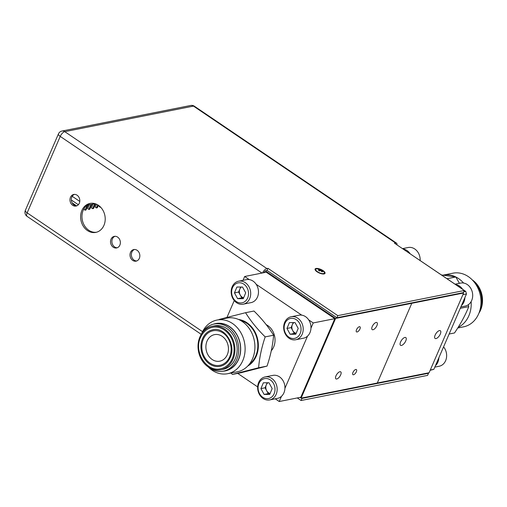 <?xml version="1.0" encoding="UTF-8"?>
<svg xmlns="http://www.w3.org/2000/svg" width="507" height="507" viewBox="0 0 507 507"><rect width="100%" height="100%" fill="white"/><g stroke="black" fill="none" stroke-linecap="round" stroke-linejoin="round"><path stroke-width="0.76" d="M340.672 374.888A4.252 1.838 124.1 0 0 340.71 371.84A4.252 1.838 124.1 0 0 335.976 375.826A4.252 1.838 124.1 0 0 335.938 378.875A4.252 1.838 124.1 0 0 340.672 374.888M376.91 325.633A4.252 1.838 124.1 0 0 376.942 322.579A4.252 1.838 124.1 0 0 372.214 326.565A4.252 1.838 124.1 0 0 372.176 329.62A4.252 1.838 124.1 0 0 376.91 325.633M359.938 329.005A3.074 1.331 124.1 0 0 359.964 326.793A3.074 1.331 124.1 0 0 356.535 329.677A3.074 1.331 124.1 0 0 356.51 331.889A3.074 1.331 124.1 0 0 359.938 329.005M356.351 371.777A3.074 1.331 124.1 0 0 356.37 369.565A3.074 1.331 124.1 0 0 352.948 372.455A3.074 1.331 124.1 0 0 352.923 374.66A3.074 1.331 124.1 0 0 356.351 371.777M299.992 397.399L301.107 398.147L335.602 318.434L411.779 303.306L411.285 302.971L411.779 303.306L463.607 293.008L463.113 292.678M335.602 318.434L265.427 270.909M301.107 398.147L377.284 383.019L411.779 303.306L377.284 383.019L429.112 372.727L463.607 293.008M405.752 340.932A4.671 2.022 124.1 0 0 405.79 337.58A4.671 2.022 124.1 0 0 400.587 341.959A4.671 2.022 124.1 0 0 400.549 345.318A4.671 2.022 124.1 0 0 405.752 340.932M440.304 334.069A4.671 2.022 124.1 0 0 440.342 330.716A4.671 2.022 124.1 0 0 435.139 335.095A4.671 2.022 124.1 0 0 435.101 338.454A4.671 2.022 124.1 0 0 440.304 334.069M72.704 205.316A5.907 4.88 -101.2 0 0 76.044 206.051A5.907 4.88 -101.2 0 0 79.783 201.342A5.907 4.88 -101.2 0 0 77.077 195.208A5.907 4.88 -101.2 0 0 73.743 194.466A5.907 4.88 -101.2 0 0 69.998 199.175A5.907 4.88 -101.2 0 0 72.704 205.316M76.709 205.861A5.907 4.88 78.8 0 1 74.066 205.043A5.907 4.88 78.8 0 1 71.335 199.321A5.907 4.88 78.8 0 1 74.434 194.39M87.445 230.552A14.766 12.2 -101.2 0 0 95.791 232.396A14.766 12.2 -101.2 0 0 105.139 220.621A14.766 12.2 -101.2 0 0 98.383 205.278A14.766 12.2 -101.2 0 0 90.037 203.427A14.766 12.2 -101.2 0 0 80.683 215.209A14.766 12.2 -101.2 0 0 87.445 230.552M96.463 232.238A14.766 12.2 78.8 0 1 88.807 230.279A14.766 12.2 78.8 0 1 82.007 215.348A14.766 12.2 78.8 0 1 90.721 203.32M132.733 260.414A5.907 4.88 -101.2 0 0 136.072 261.149A5.907 4.88 -101.2 0 0 139.812 256.441A5.907 4.88 -101.2 0 0 137.112 250.3A5.907 4.88 -101.2 0 0 133.772 249.564A5.907 4.88 -101.2 0 0 130.033 254.273A5.907 4.88 -101.2 0 0 132.733 260.414M136.744 260.959A5.907 4.88 78.8 0 1 134.095 260.142A5.907 4.88 78.8 0 1 131.364 254.419A5.907 4.88 78.8 0 1 134.463 249.488M113.257 247.22A5.907 4.88 -101.2 0 0 116.597 247.955A5.907 4.88 -101.2 0 0 120.336 243.246A5.907 4.88 -101.2 0 0 117.63 237.111A5.907 4.88 -101.2 0 0 114.297 236.37A5.907 4.88 -101.2 0 0 110.551 241.078A5.907 4.88 -101.2 0 0 113.257 247.22M117.263 247.765A5.907 4.88 78.8 0 1 114.62 246.947A5.907 4.88 78.8 0 1 111.889 241.224A5.907 4.88 78.8 0 1 114.988 236.294M317.059 271.796A5.412 1.958 23.4 0 0 324.328 273.881A5.412 1.958 23.4 0 0 323.041 270.605A5.412 1.958 23.4 0 0 317.262 268.425A5.412 1.958 23.4 0 0 315.17 269.914A5.412 1.958 23.4 0 0 317.059 271.796M464.317 290.511L463.404 292.621L336.895 317.743L337.801 315.639L464.317 290.511L394.497 243.214L395.58 242.999L193.465 106.096L64.776 131.655L266.891 268.564A4.924 2.129 124.1 0 0 262.512 272.956M337.801 315.639L267.981 268.342L266.891 268.564M301.988 398.407L301.076 400.511L427.591 375.383L428.504 373.279L301.988 398.407L301.494 398.071M301.076 400.511L297.273 397.938M397 244.913A4.924 2.129 124.1 0 0 396.518 243.138A4.924 2.129 124.1 0 0 395.58 242.999M336.895 317.743L267.069 270.453L265.979 270.668A2.459 1.065 124.1 0 0 263.881 272.684M428.009 372.943L428.504 373.279M267.069 270.453L267.981 268.342M324.341 273.058A4.677 1.692 -156.6 0 1 317.407 271.676A4.677 1.692 -156.6 0 1 315.76 269.344A4.677 1.692 -156.6 0 1 317.388 268.786L323.637 271.492A4.677 1.692 -156.6 0 1 324.341 273.058L324.068 273.691A4.677 1.692 -156.6 0 1 323.821 273.983M315.443 270.351A4.677 1.692 -156.6 0 1 315.487 269.978L315.76 269.344M319.182 270.871L319.511 270.003A9.481 4.227 124.5 0 0 318.51 270.415L319.378 271.017A9.481 4.227 -55.5 0 1 320.386 270.599A1.109 0.399 -156.6 0 0 320.842 270.744L321.901 271.803L322.572 271.682L321.508 270.624L321.248 271.112M319.511 270.003A1.109 0.399 -156.6 0 1 319.454 269.787L318.174 269.236L318.84 269.116L318.84 269.49M319.714 270.858L320.12 269.667L318.84 269.116M320.12 269.667A1.109 0.399 -156.6 0 1 320.576 269.806L320.158 270.675M320.773 270.725L321.362 269.901A9.481 4.227 124.5 0 0 320.576 269.806M321.362 269.901L322.237 270.504A9.481 4.227 -55.5 0 0 321.451 270.408A1.109 0.399 -156.6 0 1 321.508 270.624M321.153 271.017L321.451 270.408M271.201 350.831A15.704 12.973 -101.2 0 0 267.766 325.57A15.704 12.973 -101.2 0 0 266.105 324.613M237.701 373.393L257.651 386.911M275.238 398.825L279.224 401.525L281.48 396.316M284.934 388.33L307.521 336.135M310.975 328.149L313.231 322.94L308.687 319.86M301.722 315.145L256.181 284.3M249.216 279.579L244.672 276.499L243.018 280.32M234.253 300.569L226.978 317.388M279.224 401.525L300.822 397.234L334.829 318.65L266.264 272.215L244.672 276.499M313.231 322.94L334.829 318.65M207.065 341.059A13.537 11.179 78.8 0 1 214.537 334.626A13.537 11.179 78.8 0 1 225.995 340.311A13.537 11.179 78.8 0 1 227.282 354.748A13.537 11.179 78.8 0 1 219.81 361.18A13.537 11.179 78.8 0 1 208.352 355.502A13.537 11.179 78.8 0 1 207.065 341.059M203.339 339.139A17.606 14.545 78.8 0 1 223.004 332.979A17.606 14.545 78.8 0 1 229.627 356.947A17.606 14.545 78.8 0 1 209.961 363.107A17.606 14.545 78.8 0 1 203.339 339.139M220.114 366.333A18.645 15.406 78.8 0 1 204.334 358.506A18.645 15.406 78.8 0 1 202.559 338.613A18.645 15.406 78.8 0 1 212.851 329.753C224.639 326.47 236.471 344.918 230.197 357.606C227.979 362.435 224.62 365.344 220.114 366.333M232.244 358.715A21.11 17.441 78.8 0 1 220.596 368.747C206.552 372.36 193.509 351.75 200.512 337.504C203.041 331.939 206.989 328.555 212.37 327.338A21.11 17.441 78.8 0 1 230.235 336.198A21.11 17.441 78.8 0 1 232.244 358.715M233.017 359.241A22.15 18.296 78.8 0 1 220.798 369.768A22.15 18.296 78.8 0 1 202.052 360.471A22.15 18.296 78.8 0 1 199.948 336.838A22.15 18.296 78.8 0 1 212.167 326.318A22.15 18.296 78.8 0 1 230.913 335.615A22.15 18.296 78.8 0 1 233.017 359.241M212.167 326.318L214.41 325.868A22.15 18.296 78.8 0 1 233.157 335.165A22.15 18.296 78.8 0 1 235.261 358.798A22.15 18.296 78.8 0 1 223.042 369.324L220.798 369.768M201.792 333.46A23.994 19.824 78.8 0 1 214.049 324.062A23.994 19.824 78.8 0 1 234.361 334.132A23.994 19.824 78.8 0 1 236.642 359.729A23.994 19.824 78.8 0 1 223.403 371.13A23.994 19.824 78.8 0 1 208.478 367.131M214.049 324.062L215.887 323.694A23.994 19.824 78.8 0 1 236.199 333.764A23.994 19.824 78.8 0 1 238.48 359.368A23.994 19.824 78.8 0 1 225.241 370.769L223.403 371.13M245.565 312.699L253.988 311.025C261.897 318.821 268.437 326.888 273.596 335.216C272.785 345.242 270.599 355.534 267.037 366.092L240.863 372.765L232.44 374.439L258.614 367.759C259.432 357.739 261.618 347.447 265.174 336.889C257.264 329.094 250.724 321.032 245.565 312.699L219.392 319.378M222.998 371.206A24.152 19.95 -101.2 0 0 240.654 350.445A24.152 19.95 -101.2 0 0 225.412 324.417A24.152 19.95 -101.2 0 0 213.65 324.144M201.653 333.669A27.353 22.593 78.8 0 1 217.002 320.056A27.353 22.593 78.8 0 1 227.82 321.045A27.353 22.593 78.8 0 1 245.122 348.968A27.353 22.593 78.8 0 1 227.662 373.703A27.353 22.593 78.8 0 1 216.844 372.715A27.353 22.593 78.8 0 1 208.276 366.992M227.662 373.703L237.453 371.758A27.353 22.593 -101.2 0 0 254.92 347.022A27.353 22.593 -101.2 0 0 237.618 319.099A27.353 22.593 -101.2 0 0 226.8 318.111L217.002 320.056M249.235 364.343A23.994 19.824 -101.2 0 0 257.512 341.224A23.994 19.824 -101.2 0 0 242.657 321.134A23.994 19.824 -101.2 0 0 240.521 320.462M273.596 335.216L265.174 336.889M267.037 366.092L258.614 367.759M230.951 373.051L232.44 374.439M399.909 246.884L465.762 291.411L463.759 291.804M462.891 294.675L466.465 293.965L433.853 369.337L430.272 370.047M433.853 369.337L430.158 370.306M466.465 293.965L465.762 291.411M478.893 313.231A22.15 18.296 -101.2 0 0 480.351 310.626A22.15 18.296 -101.2 0 0 472.277 279.908M478.969 313.047A23.994 19.824 -101.2 0 0 479.464 312.052A23.994 19.824 -101.2 0 0 472.416 280.048M447.485 279.027L447.402 278.66L455.825 276.987L459.418 283.324M468.303 304.745L468.772 306.621C465.388 315.132 460.629 323.916 454.5 332.966L449.126 334.031M457.815 327.985L463.55 326.844A27.353 22.593 -101.2 0 0 480.731 306.247A27.353 22.593 -101.2 0 0 470.166 277.975A27.353 22.593 -101.2 0 0 452.89 273.191L443.099 275.136A27.353 22.593 78.8 0 1 443.099 275.136A27.353 22.593 78.8 0 1 460.375 279.921A27.353 22.593 78.8 0 1 463.582 283.039M471.13 301.595A27.353 22.593 78.8 0 1 458.233 327.294M460.35 308.294L468.772 306.621M447.402 278.66L446.889 278.628M441.451 274.946L455.825 276.987M95.037 203.681L86.868 205.303M79.776 201.412L72.209 196.291M100.31 206.862L100.171 207.192L98.973 206.381L99.195 205.874M97.731 204.866L96.4 207.94L95.208 207.129L96.469 204.213M94.777 203.732L92.635 208.688L91.437 207.876L93.085 204.068M91.007 204.479L88.864 209.435L87.673 208.624L89.321 204.815M87.242 205.227L85.094 210.183L83.902 209.372L84.612 207.731M100.171 207.192L100.557 207.11M96.4 207.94L97.287 207.762L98.364 205.265M92.635 208.688L93.516 208.51L95.538 203.839M88.864 209.435L89.752 209.258L91.894 204.302M85.094 210.183L85.981 210.006L88.123 205.056M74.136 205.094L74.44 204.403M75.207 204.923L74.947 205.525M73.338 203.656L73.097 204.207M420.17 260.528A11.724 9.684 -101.2 0 0 418.871 253.918A11.724 9.684 -101.2 0 0 408.135 247.517L402.583 248.62M410.112 253.715A11.724 9.684 -101.2 0 0 403.141 248.994M460.85 306.938L465.211 306.076A11.724 9.684 -101.2 0 0 472.53 293.287A11.724 9.684 -101.2 0 0 461.63 282.944A11.724 9.684 -101.2 0 0 460.641 283.077L455.09 284.18M461.452 305.55A11.724 9.684 -101.2 0 0 464.906 297.565M462.618 289.282A11.724 9.684 -101.2 0 0 455.647 284.56M435.412 365.731A11.724 9.684 -101.2 0 0 438.866 357.746M434.81 367.119L439.17 366.25A11.724 9.684 -101.2 0 0 445.33 349.659A11.724 9.684 -101.2 0 0 443.568 346.87M291.164 316.748L298.94 315.208A11.724 9.684 78.8 0 1 308.82 320.069A11.724 9.684 78.8 0 1 310.024 332.51A11.724 9.684 78.8 0 1 303.503 338.201L295.733 339.747A11.724 9.684 78.8 0 1 285.847 334.88A11.724 9.684 78.8 0 1 284.642 322.439A11.724 9.684 78.8 0 1 291.164 316.748A11.724 9.684 78.8 0 1 301.05 321.615A11.724 9.684 78.8 0 1 302.248 334.056A11.724 9.684 78.8 0 1 295.733 339.747M284.953 323.39A10.159 8.391 78.8 0 1 296.253 319.663A10.159 8.391 78.8 0 1 300.214 333.454A10.159 8.391 78.8 0 1 288.914 337.174A10.159 8.391 78.8 0 1 284.953 323.39M296.151 333.314A5.862 4.842 78.8 0 1 294.611 332.649A5.862 4.842 78.8 0 1 292.697 330.52A5.862 4.842 78.8 0 1 292.33 324.695A5.862 4.842 78.8 0 1 293.933 322.591M286.962 328.435L289.402 322.598L295.03 322.591L298.205 328.409L295.765 334.24L290.137 334.252L286.962 328.435L291.107 327.611L294.282 333.429L296.101 333.422M293.211 322.591L291.107 327.611M290.137 334.252L294.282 333.429M265.123 376.929L272.899 375.389A11.724 9.684 78.8 0 1 282.779 380.25A11.724 9.684 78.8 0 1 283.983 392.691A11.724 9.684 78.8 0 1 277.462 398.382L269.686 399.922A11.724 9.684 78.8 0 1 259.806 395.061A11.724 9.684 78.8 0 1 258.602 382.62A11.724 9.684 78.8 0 1 265.123 376.929A11.724 9.684 78.8 0 1 275.003 381.796A11.724 9.684 78.8 0 1 276.207 394.237A11.724 9.684 78.8 0 1 269.686 399.922M258.912 383.565A10.159 8.391 78.8 0 1 270.212 379.844A10.159 8.391 78.8 0 1 274.173 393.635A10.159 8.391 78.8 0 1 262.873 397.355A10.159 8.391 78.8 0 1 258.912 383.565M270.111 393.495A5.862 4.842 78.8 0 1 268.571 392.824A5.862 4.842 78.8 0 1 266.65 390.701A5.862 4.842 78.8 0 1 266.289 384.87A5.862 4.842 78.8 0 1 267.886 382.772M260.915 388.609L263.361 382.779L268.989 382.766L272.164 388.59L269.718 394.421L264.096 394.433L260.915 388.609L265.066 387.785L268.241 393.609L270.06 393.603M267.17 382.772L265.066 387.785M264.096 394.433L268.241 393.609M238.658 281.189L246.434 279.642A11.724 9.684 78.8 0 1 256.314 284.503A11.724 9.684 78.8 0 1 257.518 296.944A11.724 9.684 78.8 0 1 250.997 302.635L243.227 304.181A11.724 9.684 78.8 0 1 233.34 299.32A11.724 9.684 78.8 0 1 232.136 286.88A11.724 9.684 78.8 0 1 238.658 281.189A11.724 9.684 78.8 0 1 248.544 286.049A11.724 9.684 78.8 0 1 249.742 298.49A11.724 9.684 78.8 0 1 243.227 304.181M232.447 287.824A10.159 8.391 78.8 0 1 243.747 284.104A10.159 8.391 78.8 0 1 247.708 297.888A10.159 8.391 78.8 0 1 236.408 301.608A10.159 8.391 78.8 0 1 232.447 287.824M243.645 297.748A5.862 4.842 78.8 0 1 242.105 297.083A5.862 4.842 78.8 0 1 240.191 294.954A5.862 4.842 78.8 0 1 239.824 289.129A5.862 4.842 78.8 0 1 241.427 287.025M234.456 292.869L236.902 287.038L242.523 287.025L245.699 292.843L243.259 298.674L237.631 298.686L234.456 292.869L238.601 292.045L241.782 297.863L243.601 297.856M240.705 287.025L238.601 292.045M237.631 298.686L241.782 297.863M261.98 273.064L60.232 136.408L27.15 212.858L202.559 331.673M60.232 136.408A4.924 2.129 -55.9 0 1 64.776 131.655A4.924 4.069 78.8 0 0 61.993 131.04A4.924 4.924 0 0 0 58.432 133.911A4.924 1.781 23.4 0 0 60.232 136.408M27.15 212.858A4.924 1.781 -156.6 0 1 25.35 210.361A4.924 4.924 0 0 0 27.105 216.388A4.924 2.129 -55.9 0 1 27.15 212.858M61.993 131.04L190.683 105.475A4.924 4.069 78.8 0 1 193.465 106.096A4.924 2.129 -55.9 0 1 194.403 106.229L396.518 243.138M238.537 319.48A24.615 20.331 78.8 0 1 242.783 320.551A24.615 20.331 78.8 0 1 258.177 342.383A24.615 20.331 78.8 0 1 247.777 366.01M78.344 204.733L71.341 199.992M58.432 133.911L25.35 210.361M27.105 216.388L201.235 334.335M194.403 106.229A4.924 4.924 0 0 0 190.683 105.475M72.14 202.844L76.589 205.861M328.149 313.389L327.307 313.554M331.147 328.726L330.399 328.878M305.106 388.907L304.358 389.053M275.643 277.823L274.8 277.994"/></g></svg>
